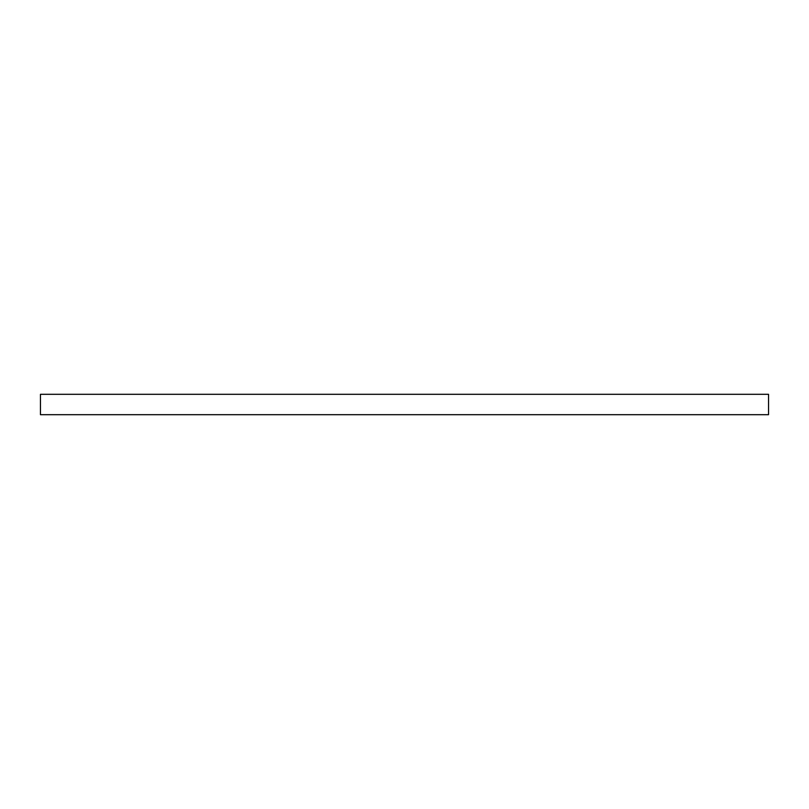 <?xml version="1.0" encoding="UTF-8"?>
<svg xmlns="http://www.w3.org/2000/svg" width="809" height="809" viewBox="0 0 809 809"><rect width="100%" height="100%" fill="white"/><g stroke="black" fill="none" stroke-linecap="round" stroke-linejoin="round"><path stroke-width="1.21" d="M40.45 394.307L40.45 414.693L768.55 414.693L768.55 394.307L40.45 394.307"/></g></svg>
